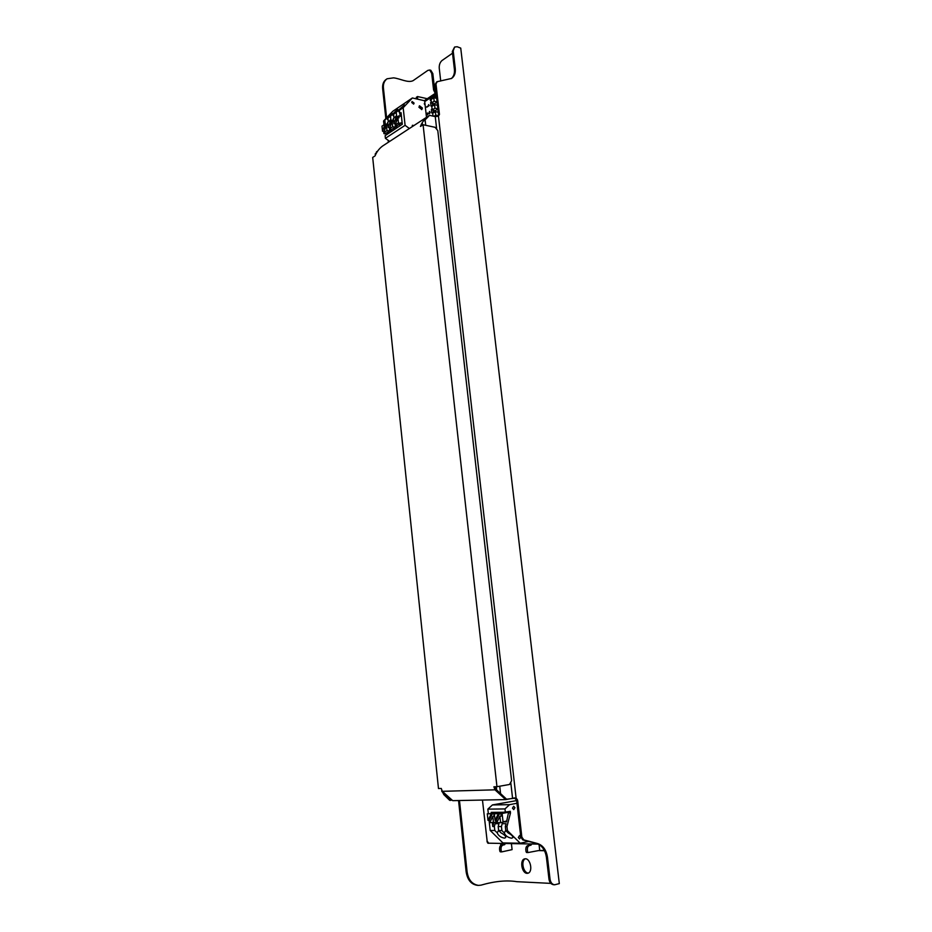 <?xml version="1.0" encoding="UTF-8"?>
<svg xmlns="http://www.w3.org/2000/svg" width="932" height="932" viewBox="0 0 932 932"><rect width="100%" height="100%" fill="white"/><g stroke="black" fill="none" stroke-linecap="round" stroke-linejoin="round"><path stroke-width="1.4" d="M425.644 100.994L412.375 97.965L403.172 107.716L405.094 125.331L385.405 138.32L385.126 135.653L402.298 124.271L402.181 123.187L400.772 122.896L396.519 126.286L395.343 126.041L396.345 125.377L395.168 125.133L397.882 117.525L398.465 122.931L400.83 123.432M399.607 112.539L397.976 110.57L404.511 104.932L399.362 110.302L399.712 113.541L401.04 112.644L401.447 116.43L398.849 115.871L399.059 117.781L397.882 117.525M398.849 115.871L397.684 116.651L395.226 124.958M395.25 125.144L395.343 126.041M396.496 116.395L393.933 123.618L393.374 118.504L396.496 116.395L397.684 116.651M393.933 123.618L395.11 123.863M398.465 122.931L395.168 125.133M398.943 124.678L401.016 125.121M397.02 116.512L396.578 115.65L394.224 117.933M400.038 125.773L399.537 124.806M399.712 113.541L400.48 116.22M397.964 110.57L396.228 112.422L396.578 115.65M399.362 110.302L403.172 107.716M412.375 97.965L392.745 111.327L383.565 120.997L384.846 120.123L385.196 123.315L383.902 124.189L383.565 120.997M393.84 116.36L392.221 114.415L397.649 109.335L393.607 114.193L396.228 112.422M413.528 104.116L413.738 103.277L411.956 101.693M413.505 125.82L412.305 125.412M421.683 109.626L422.068 108.275L419.33 105.945M418.946 107.285L421.823 109.545L422.406 108.054L419.517 105.794L418.946 107.285M405.094 125.331L409.381 128.511M411.746 102.532L412.119 101.541L414.064 103.056L413.692 104.046L411.746 102.532M425.132 105.188L424.281 103.79L424.852 102.718M412.177 126.694L412.48 125.261L413.843 125.599M401.447 116.43L402.181 123.187M393.525 119.844L393.281 121.649L392.104 121.405L392.687 126.775L397.719 127.311M389.518 128.977L389.611 129.851L390.601 129.199L389.425 128.954L392.104 121.405M393.083 119.75L391.918 120.519L389.494 128.756M390.741 120.275L388.201 127.439L387.654 122.348L390.741 120.275L391.918 120.519M388.201 127.439L389.378 127.684M395.04 127.276L390.788 130.096L389.611 129.851M392.687 126.775L389.425 128.954M393.188 128.5L395.261 128.942M391.312 120.391L390.858 119.506L388.528 121.766M394.306 129.571L393.828 128.639M392.221 114.415L390.508 116.29L390.858 119.506M388.143 120.146L386.559 118.248L391.976 113.191L387.91 118.049L390.508 116.29M393.607 114.193L393.956 117.42M389.658 141.408L385.405 138.32M388.644 133.323L388.178 132.426L388.295 133.556M387.794 123.676L387.572 125.482L386.396 125.237L386.966 130.585L391.999 131.097M383.844 132.752L383.937 133.626L384.916 132.973L383.739 132.74L386.396 125.237M387.374 123.583L386.221 124.352L383.821 132.519M385.056 124.107L382.528 131.226L381.992 126.158L385.056 124.107L386.221 124.352M382.528 131.226L383.704 131.47M389.32 131.074L385.114 133.87L383.937 133.626M386.966 130.585L383.739 132.74M387.491 132.286L389.564 132.705M385.662 124.236L385.196 123.315M386.559 118.248L384.846 120.123M387.91 118.049L388.26 121.253M488.345 813.601L487.844 809.139L492.422 804.933L509.559 804.666L504.981 808.929L505.354 812.25L510.305 811.294L510.491 812.949L506.961 826.567L507.404 830.575L520.231 843.227L528.619 841.433M487.844 809.139L504.981 808.929M491.304 813.31L491.199 812.378L505.354 812.25M489.813 822.455L489.265 820.125L492.527 813.531L491.292 813.776L488.018 820.37L487.296 813.799L492.527 813.531M489.265 820.125L488.018 820.37M495.766 820.207L495.987 822.199L489.696 822.7L492.807 816.432L494.053 816.187L493.75 813.519M492.807 816.432L493.494 822.7M487.296 813.799L491.292 813.776M493.412 813.298L498.48 812.308M495.02 813.543L501.486 812.285M501.742 812.984L501.661 812.285M503.28 812.273L508.709 811.632M493.785 822.641L492.76 826.521L494.368 826.521L495.113 823.678L498.946 823.678L498.189 826.533L499.82 826.544L501.439 826.544L502.185 823.69L506.064 823.69L505.319 826.556L506.961 826.567M498.62 830.342L497.222 832.859C498.364 835.678 500.775 837.437 504.48 838.124L505.692 837.577C505.936 836.26 504.398 834.699 501.055 832.893L498.632 830.505L498.189 826.533M497.222 832.859L494.799 830.482L490.197 830.459L489.067 820.16M490.197 830.459L502.907 842.924L520.231 843.227M505.738 830.33L504.305 832.928L501.882 830.529L498.632 830.505M494.799 830.482L494.368 826.521M492.422 804.933L516.643 800.588M492.76 826.521L492.341 822.7M516.957 803.268L509.559 804.666M520.767 836.983L519.543 838.928L518.32 837.507L519.543 835.561L520.767 836.983M514.93 807.694L513.73 809.605L512.472 808.172L513.672 806.262L514.93 807.694M496.873 822.455L496.302 820.102L495.055 820.346L494.321 813.741L502.092 813.217L498.364 813.718L495.055 820.346M500.449 813.24L503.327 812.681M496.302 820.102L499.61 813.473M502.092 813.217L503.094 822.199L500.601 822.7L496.744 822.7L499.902 816.397L501.148 816.152L500.845 813.461M506.752 821.022L503.047 821.768M499.902 816.397L500.601 822.7M494.321 813.741L498.364 813.718M502.115 813.473L508.767 812.191M503.059 821.896L506.53 821.896L508.697 811.597M508.849 812.96L510.491 812.949M504.305 832.928C505.435 835.759 507.87 837.53 511.61 838.229L512.845 837.658C513.089 836.342 511.54 834.769 508.196 832.963L505.761 830.563L505.319 826.556M507.404 830.575L505.761 830.563M501.882 830.529L501.439 826.544M436.176 93.946L424.724 101.6L426.495 117.327M432.623 116.034L433.217 115.65M437.889 108.962L431.784 112.958L431.388 109.428L432.425 108.741M437.096 102.031L431.003 106.062L430.607 102.532L431.644 101.844M429.396 111.724L430.176 112.131L429.617 113.657L427.683 113.261L427.718 114.904L427.369 113.052L429.57 113.226L429.501 111.421M428.906 105.351L428.592 104.629L429.291 105.549L426.763 107.192L429.139 105.398L428.534 105.06M436.467 96.532L434.452 97.872M431.306 99.969L430.386 100.586L430.258 99.503L436.339 95.437M430.258 99.503L431.143 99.701M433.473 111.852L433.287 110.267M432.297 109.626L431.388 109.428M432.693 104.943L432.506 103.347M431.504 102.741L430.607 102.532M429.57 113.226L430.141 112.364M427.555 114.776L427.602 113.11M427.683 113.261L429.361 113.739M426.798 106.737L429.139 105.398M438.261 112.248L435.349 111.595L435.757 115.16L438.436 115.754M435.757 115.16L433.963 116.325M433.17 116.151L432.576 113.413L435.349 111.595M437.469 105.304L434.557 104.652L434.964 108.205L437.877 108.858M434.964 108.205L432.192 110.023L435.232 110.698M432.192 110.023L431.796 106.481L434.557 104.652M436.677 98.384L433.776 97.709L434.172 101.262L437.085 101.926M434.44 103.79L431.411 103.091L431.015 99.549L433.776 97.709M434.172 101.262L431.411 103.091M427.706 116.535L382.423 146.138C379.068 148.724 376.621 151.974 375.083 155.877L372.683 157.438L438.483 788.542L441.267 788.449L442.316 791.326L494.985 789.823L493.89 786.806L496.966 786.701L423.081 124.737L420.437 126.449C421.963 122.43 424.421 119.098 427.8 116.477L428.336 116.279M423.081 124.737L435.093 127.311L437.795 130.62L511.598 780.725L509.501 784.488L496.966 786.701M421.567 125.715L422.103 124.818M496.139 788.868L495.172 786.759M494.985 789.823L505.68 799.598L514.65 797.955M505.68 799.598L452.731 800.658L442.316 791.326M550.824 883.385L516.841 881.672C506.682 880.041 494.729 881.194 480.959 885.155L478.466 885.388C472.105 884.34 468.318 879.831 467.107 871.898L459.616 801.788L458.684 801.811L466.151 871.851C467.491 880.018 471.277 884.515 477.51 885.342L478.466 885.388M506.577 799.213L505.552 799.225L496.337 790.639L496.674 789.963L506.577 799.213L516.095 798.037L438.471 116.209L439.415 114.042L435.978 83.892L437.236 81.678L451.554 78.439C454.455 76.471 455.69 73.15 455.259 68.49L453.197 50.911L454.595 47.043L457.146 46.74L460.734 48.103L559.317 883.618L554.645 884.783C552.163 884.468 550.626 882.592 550.031 879.167L547.492 857.452C546.338 850.031 543.076 845.406 537.706 843.588L523.831 839.895L521.85 837.087L517.703 800.704L516.526 800.006L517.703 800.704M424.491 120.473L429.547 115.347L424.491 120.473M386.605 117.793L383.448 88.214C383.005 84.136 384.194 81.002 387.013 78.789L393.537 77.857C400.038 78.521 407.995 83.251 413.109 80.653L427.8 70.424L429.687 70.017L431.702 73.348L433.578 89.88L435.221 93.375M496.337 790.639L495.894 786.736M422.161 125.342L421.916 123.199M496.674 789.963L496.313 786.724M422.511 125.109L422.301 123.199M499.389 793.179L500.507 793.144L499.738 786.212M425.726 125.307L425.155 120.135L424.188 120.764M512.542 798.095L510.748 782.263M436.689 129.268L435.256 116.605L429.547 115.347M438.471 116.209L435.256 116.605M443.469 792.456L450.657 800.343L449.725 800.355L443.83 794.6L441.71 790.487M375.118 154.164L376.831 152.056M441.826 791.524L443.038 792.037M445.065 794.868L444.96 793.924M450.657 800.343L451.414 800.204M516.526 800.006L514.254 797.862M439.426 114.648L438.098 116.384M439.415 114.042L438.541 115.219M377.32 151.322L376.435 151.893M389.168 141.734L389.087 141M386.221 79.36C383.483 81.305 382.295 84.439 382.656 88.785L385.836 118.597M387.304 132.402L387.491 134.08M388.155 140.313L388.364 142.258M517.551 799.982L516.095 798.037L514.942 798.06M444.855 794.577L443.83 794.6M516.666 800.716L520.802 837.076L522.794 839.883L536.657 843.565C542.005 845.417 545.267 850.042 546.432 857.417L548.971 879.121C549.496 882.429 551.045 884.305 553.585 884.724L554.645 884.783M459.616 801.788L458.556 801.124L458.684 801.811M458.334 800.541L458.556 801.124M459.488 801.112L459.266 800.53M436.735 81.876L435.093 84.486L435.978 83.892M454.595 47.043L452.323 51.516L454.373 69.096C454.828 73.209 453.802 76.366 451.321 78.579M438.529 114.624L435.093 84.486M440.708 81.014L439.24 68.141C439.089 64.821 440.009 62.293 442.013 60.522L452.521 53.206M435.733 93.037L434.708 90.148L432.832 73.628L430.817 70.296L429.687 70.017M527.069 873.331L527.85 873.249C533.139 872.142 530.599 858.628 525.403 858.78L524.693 858.861C519.415 859.898 521.838 873.389 527.069 873.331M528.386 873.051L528.258 873.051C523.388 873.098 520.58 860.83 525.333 858.78M501.3 843.437L500.601 844.835L502.348 843.46M500.601 844.835L500.67 845.499M544.37 850.415L538.545 850.578L544.521 850.718M539.057 844.555L539.721 850.31M538.545 850.578L528.083 852.547L527.663 851.941C526.731 847.689 527.827 845.452 530.937 845.219L531.671 843.984M530.133 843.949L529.411 845.184C526.289 845.429 525.205 847.654 526.126 851.895L526.72 852.477M511.412 843.623L512.087 849.635L501.905 851.848L501.323 851.289C500.426 847.13 501.521 844.94 504.608 844.718L505.342 843.507M503.874 843.483L503.14 844.683C500.053 844.916 498.958 847.106 499.855 851.242L500.437 851.813M417.641 99.165L417.501 96.544L427.287 98.699M416.581 97.359L416.278 98.85M383.448 88.214L382.656 88.785M466.151 871.851L467.107 871.898M520.802 837.076L521.85 837.087M522.794 839.883L523.831 839.895M536.657 843.565L537.706 843.588M546.432 857.417L547.492 857.452M548.971 879.121L550.031 879.167M455.259 68.49L454.373 69.096M453.197 50.911L452.323 51.516M434.708 90.148L433.578 89.88M432.832 73.628L431.702 73.348M487.133 841.048L488.671 843.204C487.972 843.623 487.401 842.889 486.947 841.025L487.133 841.048M487.133 840.955L482.461 800.064M488.834 843.192L538.16 844.101M528.083 852.547L526.557 852.5M501.742 851.871L500.274 851.836M416.278 97.371L417.501 96.544M436.048 92.827L424.316 100.691"/></g></svg>

